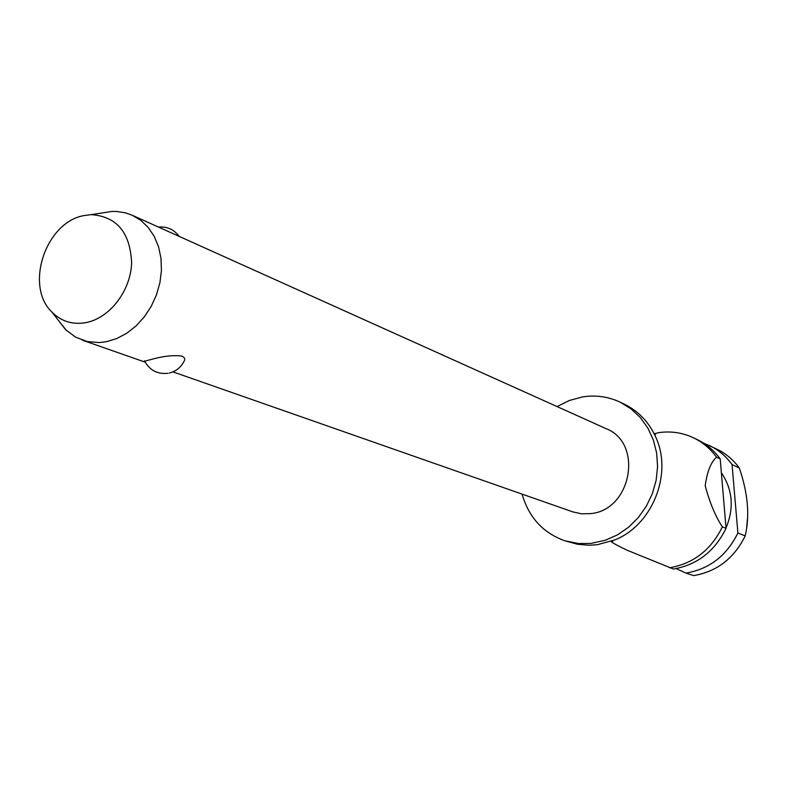 <?xml version="1.0" encoding="UTF-8"?>
<svg xmlns="http://www.w3.org/2000/svg" width="787" height="787" viewBox="0 0 787 787"><rect width="100%" height="100%" fill="white"/><g stroke="black" fill="none" stroke-linecap="round" stroke-linejoin="round"><path stroke-width="1.18" d="M522.086 494.118C528.825 517.502 543.158 533.084 565.076 540.846L577.442 544.25L589.355 545.263L597.402 544.683L614.381 540.079C652.393 525.5 673.121 473.587 655.61 436.824C648.872 422.107 638.611 411.316 624.819 404.449L620.402 402.305C608.42 396.618 595.779 394.828 582.478 396.933L569.394 400.465L557.048 406.564M172.914 371.867L572.838 511.884L581.623 513.813L590.732 513.606C631.617 510.035 643.55 442.973 606.079 428.649L132.216 215.245L140.873 220.419L148.32 227.571L154.291 236.474L158.571 246.813L160.981 258.234L161.443 270.344L159.918 282.69L156.465 294.85L151.212 306.369L144.336 316.856L136.102 325.907L126.786 333.235L116.742 338.558L106.334 341.715L99.26 342.571L87.239 341.558L75.641 337.161L66.157 330.097L58.494 320.525M101.415 213.061L112.059 211.428L116.555 211.457L125.3 212.805L132.216 215.245M144.69 361.194L154.144 358.685C164.857 355.931 174.065 355.055 181.758 356.058C184.778 357.387 185.466 359.275 183.814 361.735C180.626 367.667 175.747 371.454 169.166 373.068M565.076 540.846L578.72 543.561L590.811 543.443L605.439 540.236L617.5 534.845L628.587 527.211L638.306 517.58L646.314 506.287L652.325 493.734L656.122 480.345L657.578 466.612L656.643 453.007L653.358 440.002L647.858 428.059L640.343 417.572L631.076 408.896L620.402 402.305M726.017 527.939C734.241 508.058 732.697 489.652 721.374 472.721M676.171 568.598L685.979 573.103C709.441 569.031 726.745 555.661 737.891 533.006L732.058 464.576L739.357 468.049C733.395 459.864 725.978 453.607 717.105 449.259L703.45 443.051M739.357 468.049C747.984 493.429 749.932 516.036 745.191 535.888L737.891 533.006M685.979 573.103L693.681 575.612C716.967 571.578 734.143 558.337 745.191 535.888M746.656 527.477L747.522 518.367M83.875 215.599C45.498 222.288 24.377 286.291 52.08 312.242C61.406 321.499 72.748 324.942 86.117 322.591C109.678 318.096 130.612 290.905 131.626 263.192C130.317 232.549 116.801 216.366 91.056 214.644L83.875 215.599M611.263 541.289C610.515 541.79 615.768 544.752 627.032 550.192L673.475 569.04C697.223 564.889 714.744 551.313 726.047 528.323L722.368 526.867C715.452 516.39 709.726 502.667 705.191 485.697C707.169 471.59 710.946 462.087 716.534 457.188L720.213 458.939C714.143 450.587 706.588 444.193 697.557 439.766L693.809 437.946C702.87 442.392 710.445 448.806 716.534 457.188M693.809 437.946C682.801 432.712 671.213 430.932 659.024 432.594L654.164 433.765M722.368 526.867C711.015 549.965 693.426 563.6 669.599 567.781M732.058 464.576C726.057 456.332 718.58 450.016 709.648 445.639M720.213 458.939L726.047 528.323M52.08 312.242L65.095 329.035M144.523 360.859C149.52 370.195 157.292 374.346 167.847 373.323M611.686 541.131L612.709 541.741L612.217 540.935M654.391 434.208L655.551 434.463L654.636 434.719M179.141 236.375C173.996 229.47 167.119 226.371 158.531 227.089M91.056 214.644L112.059 211.428M145.172 362.158L82.33 340.161"/></g></svg>
